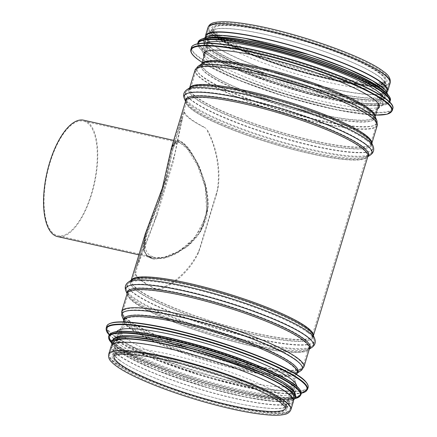 <?xml version="1.0" encoding="UTF-8"?>
<svg xmlns="http://www.w3.org/2000/svg" width="437" height="437" viewBox="0 0 437 437"><rect width="100%" height="100%" fill="white"/><g stroke="black" fill="none" stroke-linecap="round" stroke-linejoin="round"><path stroke-width="0.33" stroke-dasharray="2.19 1.64" d="M145.275 233.861L143.052 247.823L147.274 256.65L152.426 258.78L165.59 257.513L180.623 250.335L195.017 237.367L204.582 219.456A59.842 24.428 -77.4 0 1 200.168 231.79L189.281 244.644L176.685 253.427L164.099 258.327L153.294 258.944L147.548 256.333L144.439 251.149L146.111 234.423L159.063 201.096A59.842 24.428 -77.4 0 1 162.389 187.948A59.842 24.428 -77.4 0 1 166.803 175.614L172.44 147.755L175.313 141.998L179.574 140.812L187.779 147.438L197.377 162.766L205.09 182.966L207.908 206.308A59.842 24.428 -77.4 0 1 204.582 219.456C213.797 188.533 192.974 150.787 182.011 142.309L178.722 140.588L174.379 141.823L171.435 147.761M207.908 206.308C207.526 215.676 204.942 224.17 200.168 231.79M159.063 201.096L166.803 175.614M206.422 35.91L208.93 27.657L206.422 35.91A94.272 15.47 -163.1 0 0 292.124 78.119A94.272 15.47 -163.1 0 0 386.821 90.721L389.329 82.462A94.272 15.47 16.9 0 1 313.832 75.328A94.272 15.47 16.9 0 1 215.157 36.238A94.272 15.47 16.9 0 1 208.93 27.657A94.272 15.47 16.9 0 1 303.628 40.259A94.272 15.47 16.9 0 1 389.329 82.462A94.272 15.47 -163.1 0 0 383.107 73.886A94.272 15.47 -163.1 0 0 284.432 34.791A94.272 15.47 -163.1 0 0 208.93 27.657A94.272 15.47 -163.1 0 0 294.631 69.86A94.272 15.47 -163.1 0 0 389.329 82.462L386.821 90.721M205.439 36.97A95.233 15.628 -163.1 0 0 211.787 44.301A95.233 15.628 -163.1 0 0 307.714 82.779A95.233 15.628 -163.1 0 0 387.051 92.147M286.306 392.497A94.272 15.47 -163.1 0 0 187.626 353.402A94.272 15.47 -163.1 0 0 112.129 346.268A94.272 15.47 -163.1 0 0 197.83 388.471A94.272 15.47 -163.1 0 0 292.528 401.073A94.272 15.47 -163.1 0 0 286.306 392.497M111.211 345.989A95.233 15.628 -163.1 0 0 117.498 354.653A95.233 15.628 -163.1 0 0 217.178 394.147A95.233 15.628 -163.1 0 0 293.451 401.357M119.175 359.973A91.77 15.06 -163.1 0 0 215.233 398.031A91.77 15.06 -163.1 0 0 288.731 404.979A91.77 15.06 -163.1 0 0 205.303 363.89A91.77 15.06 -163.1 0 0 113.112 351.621A91.77 15.06 -163.1 0 0 119.175 359.973M125.79 338.194A91.77 15.06 -163.1 0 0 221.849 376.252A91.77 15.06 -163.1 0 0 295.346 383.2A91.77 15.06 -163.1 0 0 211.918 342.111A91.77 15.06 -163.1 0 0 119.733 329.842A91.77 15.06 -163.1 0 0 125.79 338.194M116.739 331.601A94.272 15.47 -163.1 0 0 116.346 332.382A94.272 15.47 -163.1 0 0 122.573 340.964A94.272 15.47 -163.1 0 0 221.248 380.053A94.272 15.47 -163.1 0 0 296.745 387.193A94.272 15.47 -163.1 0 0 296.86 386.324M121.191 345.498A94.272 15.47 -163.1 0 0 219.871 384.593A94.272 15.47 -163.1 0 0 295.368 391.727A94.272 15.47 -163.1 0 0 209.667 349.524A94.272 15.47 -163.1 0 0 114.969 336.922A94.272 15.47 -163.1 0 0 121.191 345.498M115.248 337.856A94.272 15.47 -163.1 0 0 114.254 339.276A94.272 15.47 -163.1 0 0 120.475 347.857A94.272 15.47 -163.1 0 0 219.15 386.953A94.272 15.47 -163.1 0 0 294.653 394.087A94.272 15.47 -163.1 0 0 294.614 392.35M119.978 349.491A94.272 15.47 -163.1 0 0 218.653 388.586A94.272 15.47 -163.1 0 0 294.156 395.72A94.272 15.47 -163.1 0 0 208.454 353.517A94.272 15.47 -163.1 0 0 113.757 340.915A94.272 15.47 -163.1 0 0 119.978 349.491M113.205 342.728A94.272 15.47 -163.1 0 0 119.427 351.31A94.272 15.47 -163.1 0 0 218.107 390.399A94.272 15.47 -163.1 0 0 293.604 397.539M115.843 363.103A94.272 15.47 -163.1 0 0 214.518 402.198A94.272 15.47 -163.1 0 0 290.021 409.332A94.272 15.47 -163.1 0 0 204.314 367.129A94.272 15.47 -163.1 0 0 109.621 354.522A94.272 15.47 -163.1 0 0 115.843 363.103M216.277 40.362A91.77 15.06 16.9 0 1 210.219 32.01A91.77 15.06 16.9 0 1 302.404 44.279A91.77 15.06 16.9 0 1 385.833 85.368A91.77 15.06 16.9 0 1 312.34 78.42A91.77 15.06 16.9 0 1 216.277 40.362M377.421 109.086A91.77 15.06 16.9 0 1 298.799 98.309A91.77 15.06 16.9 0 1 209.662 62.141A91.77 15.06 16.9 0 1 204.013 56.406M208.427 58.378A94.272 15.47 16.9 0 1 202.205 49.796A94.272 15.47 16.9 0 1 296.898 62.398A94.272 15.47 16.9 0 1 382.604 104.607A94.272 15.47 16.9 0 1 307.102 97.467A94.272 15.47 16.9 0 1 208.427 58.378M383.347 97.003A94.272 15.47 16.9 0 1 383.981 100.068A94.272 15.47 16.9 0 1 308.484 92.934A94.272 15.47 16.9 0 1 209.804 53.838A94.272 15.47 16.9 0 1 203.582 45.257A94.272 15.47 16.9 0 1 205.816 43.066M210.525 51.479A94.272 15.47 16.9 0 1 204.298 42.902A94.272 15.47 16.9 0 1 298.995 55.504A94.272 15.47 16.9 0 1 384.697 97.708A94.272 15.47 16.9 0 1 309.199 90.574A94.272 15.47 16.9 0 1 210.525 51.479M380.534 88.716A94.272 15.47 16.9 0 1 385.194 96.074A94.272 15.47 16.9 0 1 309.696 88.94A94.272 15.47 16.9 0 1 211.016 49.845A94.272 15.47 16.9 0 1 204.795 41.269A94.272 15.47 16.9 0 1 212.764 37.746M211.568 48.032A94.272 15.47 16.9 0 1 205.346 39.45A94.272 15.47 16.9 0 1 300.044 52.058A94.272 15.47 16.9 0 1 385.745 94.261A94.272 15.47 16.9 0 1 310.248 87.121A94.272 15.47 16.9 0 1 211.568 48.032M159.303 200.616L160.69 195.241L144.756 236.57L144.024 250.74L146.958 255.323L152.163 257.825L163.859 257.3L177.821 251.717L191.603 241.399L202.413 226.399L200.621 231.473L196.601 237.215L190.488 243.77L186.359 247.282L169.927 256.623L154.469 259.201L148.116 256.885L146.816 255.716L144.8 252.428L144.008 249.095L145.089 238.078L152.032 218.615L159.303 200.616L162.105 191.406A58.695 23.959 -77.4 0 1 163.006 188.298A58.695 23.959 -77.4 0 1 163.979 185.239L162.105 191.406M160.69 195.241A59.656 24.352 -77.4 0 1 162.668 188.047A59.656 24.352 -77.4 0 1 164.984 181.104L166.776 176.029L171.08 153.436L173.407 145.013L178.394 140.556L182.885 142.457L187.724 147.258L190.592 151.055L198.07 163.99L199.835 167.808L206.188 186.828L206.756 189.521L208.056 199.507L208.176 204.538L208.094 206.881L206.712 212.262L205.335 187.522L197.36 165.262L187.162 148.64L178.247 141.386L173.598 143.478L170.73 151.557L164.984 181.104M83.696 120.197A59.656 24.352 -77.4 0 1 94.408 183.737A59.656 24.352 -77.4 0 1 57.597 236.625M206.712 212.262A59.656 24.352 -77.4 0 1 202.413 226.399M154.321 288.234L155.468 289.092L158.844 289.753L157.872 289.026L154.321 288.234A93.31 15.311 16.9 0 1 135.94 274.507L135.874 272.595L134.896 271.869L134.787 273.649L135.94 274.507M155.468 289.092A94.272 15.47 16.9 0 1 134.787 273.649M134.896 271.869L136.071 267.466L154.256 221.28L157.276 214.496L137.453 266.215L135.874 272.595M157.276 214.496L173.194 162.111L182.48 114.713L183.436 112.118L184.409 112.844L182.934 116.521L173.194 162.111M184.409 112.844L185.015 112.975A93.31 15.311 -163.1 0 0 203.396 126.703L204.543 127.56A94.272 15.47 16.9 0 1 183.868 112.118L185.015 112.975L184.409 112.844M207.384 130.002C215.692 145.292 220.98 166.885 218.2 187.353L216.468 194.427C221.537 171.588 216.047 146.166 206.406 129.27M216.468 194.427L200.55 246.812L197.972 253.93C189.041 271.994 173.112 285.443 158.844 289.753M157.872 289.026C173.91 284.864 192.154 268.296 200.55 246.812M164.17 188.56C168.398 171.32 171.299 158.352 172.872 149.645C174.287 144.456 176.57 142.145 179.727 142.708C188.216 144.461 209.339 176.564 207.646 208.05C206.002 240.896 169.78 261.217 154.048 257.256C145.27 254.771 143.096 246.714 147.52 233.096L164.17 188.56M154.256 221.28L174.483 154.703M205.292 216.097A58.695 23.959 -77.4 0 1 203.423 222.258L208.094 206.881M200.621 231.473L203.423 222.258M166.776 176.029L163.979 185.239M49.955 162.957A58.695 23.959 -77.4 0 1 83.483 121.131A58.695 23.959 -77.4 0 1 94.026 183.649A58.695 23.959 -77.4 0 1 57.81 235.685A58.695 23.959 -77.4 0 1 49.955 162.957M197.972 253.93L218.2 187.353M185.567 101.253A95.67 15.699 -163.1 0 0 185.823 102.012L185.649 100.969A95.233 15.628 -163.1 0 0 272.229 143.609A95.233 15.628 -163.1 0 0 367.888 156.337L367.167 157.112A95.67 15.699 -163.1 0 0 367.801 156.621M131.226 280.237A95.233 15.628 -163.1 0 0 131.062 280.647A95.233 15.628 -163.1 0 0 217.637 323.287A95.233 15.628 -163.1 0 0 313.302 336.02A95.233 15.628 -163.1 0 0 313.389 335.583M379.851 73.154A90.617 14.869 -163.1 0 0 285 35.577A90.617 14.869 -163.1 0 0 212.426 28.716A90.617 14.869 -163.1 0 0 294.806 69.286A90.617 14.869 -163.1 0 0 385.833 81.402A90.617 14.869 -163.1 0 0 379.851 73.154M201.785 63.846A90.617 14.869 -163.1 0 0 201.648 64.201A90.617 14.869 -163.1 0 0 284.028 104.771A90.617 14.869 -163.1 0 0 375.055 116.887A90.617 14.869 -163.1 0 0 375.137 116.515M201.747 63.873L202.287 63.518A91.054 14.94 -163.1 0 0 283.657 105.989A91.054 14.94 -163.1 0 0 374.902 115.963L375.154 116.559M198.016 66.304A94.359 15.486 -163.1 0 0 282.34 110.315A94.359 15.486 -163.1 0 0 376.902 120.656M195.022 70.117A95.233 15.628 -163.1 0 0 281.603 112.751A95.233 15.628 -163.1 0 0 377.262 125.485M189.674 87.853A95.233 15.628 -163.1 0 0 189.511 88.269A95.233 15.628 -163.1 0 0 276.086 130.903A95.233 15.628 -163.1 0 0 371.75 143.636A95.233 15.628 -163.1 0 0 371.843 143.199M189.625 87.886L190.232 87.493A95.67 15.699 -163.1 0 0 275.714 132.127A95.67 15.699 -163.1 0 0 371.581 142.593L371.865 143.254M186.981 89.596A98.199 16.114 -163.1 0 0 274.72 135.41A98.199 16.114 -163.1 0 0 373.111 146.149M184.288 98.456A98.199 16.114 -163.1 0 0 273.316 140.031A98.199 16.114 -163.1 0 0 370.418 155.009M185.534 101.351L185.823 102.012A95.67 15.699 -163.1 0 0 272.557 142.522A95.67 15.699 -163.1 0 0 367.167 157.112L367.774 156.719M208.012 27.373A95.233 15.628 -163.1 0 0 294.587 70.013A95.233 15.628 -163.1 0 0 390.252 82.746M378.994 72.963A89.656 14.711 -163.1 0 0 285.148 35.785A89.656 14.711 -163.1 0 0 213.343 28.995A89.656 14.711 -163.1 0 0 294.855 69.133A89.656 14.711 -163.1 0 0 384.915 81.124A89.656 14.711 -163.1 0 0 378.994 72.963M368.216 108.442A89.656 14.711 -163.1 0 0 274.37 71.264A89.656 14.711 -163.1 0 0 202.566 64.479A89.656 14.711 -163.1 0 0 284.072 104.618A89.656 14.711 -163.1 0 0 374.132 116.603A89.656 14.711 -163.1 0 0 368.216 108.442M368.271 110.299A90.312 14.82 -163.1 0 0 279.609 74.448A90.312 14.82 -163.1 0 0 202.812 64.326A90.312 14.82 -163.1 0 0 283.52 106.448A90.312 14.82 -163.1 0 0 374.017 116.34A90.312 14.82 -163.1 0 0 368.271 110.299M370.063 114.767A93.616 15.361 -163.1 0 0 278.151 77.6A93.616 15.361 -163.1 0 0 198.54 67.112A93.616 15.361 -163.1 0 0 282.204 110.774A93.616 15.361 -163.1 0 0 376.017 121.033A93.616 15.361 -163.1 0 0 370.063 114.767M370.123 116.624A94.272 15.47 -163.1 0 0 271.443 77.535A94.272 15.47 -163.1 0 0 195.945 70.395A94.272 15.47 -163.1 0 0 281.647 112.604A94.272 15.47 -163.1 0 0 376.344 125.206A94.272 15.47 -163.1 0 0 370.123 116.624M364.605 134.776A94.272 15.47 -163.1 0 0 265.931 95.681A94.272 15.47 -163.1 0 0 190.428 88.547A94.272 15.47 -163.1 0 0 276.135 130.75A94.272 15.47 -163.1 0 0 370.827 143.358A94.272 15.47 -163.1 0 0 364.605 134.776M364.666 136.639A94.933 15.579 -163.1 0 0 271.514 98.964A94.933 15.579 -163.1 0 0 190.756 88.301A94.933 15.579 -163.1 0 0 275.572 132.591A94.933 15.579 -163.1 0 0 370.696 142.97A94.933 15.579 -163.1 0 0 364.666 136.639M366.042 140.031A97.456 15.994 -163.1 0 0 270.41 101.351A97.456 15.994 -163.1 0 0 187.5 90.404A97.456 15.994 -163.1 0 0 274.578 135.869A97.456 15.994 -163.1 0 0 372.231 146.526A97.456 15.994 -163.1 0 0 366.042 140.031M364.988 143.494A97.456 15.994 -163.1 0 0 256.666 101.45A97.456 15.994 -163.1 0 0 185.173 98.079A97.456 15.994 -163.1 0 0 273.524 139.337A97.456 15.994 -163.1 0 0 369.899 154.201A97.456 15.994 -163.1 0 0 364.988 143.494M361.863 145.876A94.933 15.579 -163.1 0 0 256.35 104.918A94.933 15.579 -163.1 0 0 186.703 101.635A94.933 15.579 -163.1 0 0 272.77 141.828A94.933 15.579 -163.1 0 0 366.643 156.304A94.933 15.579 -163.1 0 0 361.863 145.876M360.743 147.477A94.272 15.47 -163.1 0 0 262.069 108.387A94.272 15.47 -163.1 0 0 186.572 101.253A94.272 15.47 -163.1 0 0 272.273 143.456A94.272 15.47 -163.1 0 0 366.971 156.058A94.272 15.47 -163.1 0 0 360.743 147.477M283.793 400.751A94.272 15.47 -163.1 0 0 185.119 361.661A94.272 15.47 -163.1 0 0 109.621 354.522A94.272 15.47 -163.1 0 0 195.323 396.73A94.272 15.47 -163.1 0 0 290.021 409.332A94.272 15.47 -163.1 0 0 283.793 400.751M280.543 400.024A90.617 14.869 -163.1 0 0 185.687 362.448A90.617 14.869 -163.1 0 0 113.117 355.587A90.617 14.869 -163.1 0 0 195.497 396.157A90.617 14.869 -163.1 0 0 286.525 408.273A90.617 14.869 -163.1 0 0 280.543 400.024M123.818 320.348A91.054 14.94 -163.1 0 0 124.048 321.026L123.895 320.103A90.617 14.869 -163.1 0 0 206.275 360.672A90.617 14.869 -163.1 0 0 297.302 372.788L296.663 373.466A91.054 14.94 -163.1 0 0 297.231 373.034M123.797 320.43L124.048 321.026A91.054 14.94 -163.1 0 0 206.608 359.591A91.054 14.94 -163.1 0 0 296.663 373.466L297.204 373.116M122.049 316.333A94.359 15.486 -163.1 0 0 207.608 356.302A94.359 15.486 -163.1 0 0 300.935 370.685M121.688 311.505A95.233 15.628 -163.1 0 0 208.263 354.139A95.233 15.628 -163.1 0 0 303.923 366.872M127.112 293.637A95.67 15.699 -163.1 0 0 127.369 294.396L127.2 293.353A95.233 15.628 -163.1 0 0 213.775 335.987A95.233 15.628 -163.1 0 0 309.44 348.721L308.719 349.496A95.67 15.699 -163.1 0 0 309.352 349.005M127.085 293.735L127.369 294.396A95.67 15.699 -163.1 0 0 214.108 334.9A95.67 15.699 -163.1 0 0 308.719 349.496L309.325 349.103M125.84 290.84A98.199 16.114 -163.1 0 0 214.862 332.415A98.199 16.114 -163.1 0 0 311.969 347.393M128.533 281.98A98.199 16.114 -163.1 0 0 216.266 327.794A98.199 16.114 -163.1 0 0 314.662 338.533M131.176 280.27L131.783 279.877A95.67 15.699 -163.1 0 0 217.265 324.511A95.67 15.699 -163.1 0 0 313.127 334.971L313.416 335.638M108.698 354.243A95.233 15.628 -163.1 0 0 195.279 396.883A95.233 15.628 -163.1 0 0 290.938 409.611M285.59 408.027A89.656 14.711 -163.1 0 0 285.601 407.994A89.656 14.711 -163.1 0 0 279.685 399.833A89.656 14.711 -163.1 0 0 185.84 362.655A89.656 14.711 -163.1 0 0 114.035 355.865A89.656 14.711 -163.1 0 0 114.024 355.904M290.463 364.349A89.656 14.711 -163.1 0 0 196.617 327.171A89.656 14.711 -163.1 0 0 124.818 320.381A89.656 14.711 -163.1 0 0 206.324 360.525A89.656 14.711 -163.1 0 0 296.384 372.51A89.656 14.711 -163.1 0 0 290.463 364.349M291.572 362.754A90.312 14.82 -163.1 0 0 191.242 323.801A90.312 14.82 -163.1 0 0 124.933 320.649A90.312 14.82 -163.1 0 0 206.816 358.903A90.312 14.82 -163.1 0 0 296.139 372.663A90.312 14.82 -163.1 0 0 291.572 362.754M295.674 359.607A93.616 15.361 -163.1 0 0 191.668 319.228A93.616 15.361 -163.1 0 0 122.934 315.956A93.616 15.361 -163.1 0 0 207.815 355.614A93.616 15.361 -163.1 0 0 300.41 369.877A93.616 15.361 -163.1 0 0 295.674 359.607M296.783 358.012A94.272 15.47 -163.1 0 0 198.103 318.923A94.272 15.47 -163.1 0 0 122.606 311.783A94.272 15.47 -163.1 0 0 208.307 353.986A94.272 15.47 -163.1 0 0 303.005 366.594A94.272 15.47 -163.1 0 0 296.783 358.012M302.295 339.86A94.272 15.47 -163.1 0 0 203.62 300.771A94.272 15.47 -163.1 0 0 128.117 293.631A94.272 15.47 -163.1 0 0 213.824 335.84A94.272 15.47 -163.1 0 0 308.522 348.442A94.272 15.47 -163.1 0 0 302.295 339.86M303.409 338.26A94.933 15.579 -163.1 0 0 197.901 297.302A94.933 15.579 -163.1 0 0 128.254 294.019A94.933 15.579 -163.1 0 0 214.316 334.207A94.933 15.579 -163.1 0 0 308.194 348.688A94.933 15.579 -163.1 0 0 303.409 338.26M306.534 335.878A97.456 15.994 -163.1 0 0 198.218 293.833A97.456 15.994 -163.1 0 0 126.719 290.458A97.456 15.994 -163.1 0 0 215.075 331.721A97.456 15.994 -163.1 0 0 311.444 346.585A97.456 15.994 -163.1 0 0 306.534 335.878M307.588 332.41A97.456 15.994 -163.1 0 0 211.961 293.735A97.456 15.994 -163.1 0 0 129.052 282.788A97.456 15.994 -163.1 0 0 216.129 328.253A97.456 15.994 -163.1 0 0 313.777 338.91A97.456 15.994 -163.1 0 0 307.588 332.41M306.217 329.023A94.933 15.579 -163.1 0 0 213.065 291.348A94.933 15.579 -163.1 0 0 132.307 280.685A94.933 15.579 -163.1 0 0 217.123 324.97A94.933 15.579 -163.1 0 0 312.247 335.354A94.933 15.579 -163.1 0 0 306.217 329.023M306.157 327.155A94.272 15.47 -163.1 0 0 207.482 288.065A94.272 15.47 -163.1 0 0 131.979 280.931A94.272 15.47 -163.1 0 0 217.681 323.134A94.272 15.47 -163.1 0 0 312.379 335.736A94.272 15.47 -163.1 0 0 306.157 327.155M118.072 363.606A91.77 15.06 -163.1 0 0 268.711 412.009A91.77 15.06 -163.1 0 0 212.677 370.172A91.77 15.06 -163.1 0 0 118.072 363.606M109.223 323.85A104.847 17.207 -163.1 0 0 114.144 335.583A104.847 17.207 -163.1 0 0 231.572 381.042A104.847 17.207 -163.1 0 0 307.413 384.068M106.743 326.292A105.23 17.267 -163.1 0 0 113.691 335.873A105.23 17.267 -163.1 0 0 223.837 379.507A105.23 17.267 -163.1 0 0 308.118 387.472M106.131 328.307A105.23 17.267 -163.1 0 0 113.079 337.883A105.23 17.267 -163.1 0 0 223.225 381.523A105.23 17.267 -163.1 0 0 307.506 389.487M109.239 334.868A104.869 17.207 -163.1 0 0 113.292 338.32A104.869 17.207 -163.1 0 0 208.334 377.699A104.869 17.207 -163.1 0 0 301.273 393.213M111.348 333.158A100.04 16.415 -163.1 0 0 116.056 344.351A100.04 16.415 -163.1 0 0 228.076 387.717A100.04 16.415 -163.1 0 0 300.47 390.618M108.971 335.496A100.423 16.48 -163.1 0 0 115.603 344.635A100.423 16.48 -163.1 0 0 220.718 386.275A100.423 16.48 -163.1 0 0 301.148 393.879M108.633 336.616A100.423 16.48 -163.1 0 0 115.259 345.754A100.423 16.48 -163.1 0 0 220.379 387.401A100.423 16.48 -163.1 0 0 300.803 395.004M111.124 342.4A100.073 16.42 -163.1 0 0 115.461 346.186A100.073 16.42 -163.1 0 0 207.176 384.063A100.073 16.42 -163.1 0 0 295.516 398.424M112.358 341.477A95.616 15.688 -163.1 0 0 118.782 349.223A95.616 15.688 -163.1 0 0 216.124 388.138A95.616 15.688 -163.1 0 0 295.002 396.971M112.14 344.613A95.616 15.688 -163.1 0 0 118.23 351.037A95.616 15.688 -163.1 0 0 212.169 389.017A95.616 15.688 -163.1 0 0 293.44 399.697M217.38 36.735A91.77 15.06 16.9 0 1 311.991 43.301A91.77 15.06 16.9 0 1 368.02 85.144A91.77 15.06 16.9 0 1 217.38 36.735M375.596 115.089A104.847 17.207 16.9 0 1 202.189 62.404M392.207 110.698A105.23 17.267 16.9 0 1 307.932 102.728A105.23 17.267 16.9 0 1 197.781 59.093A105.23 17.267 16.9 0 1 190.832 49.512M392.819 108.682A105.23 17.267 16.9 0 1 308.544 100.712A105.23 17.267 16.9 0 1 198.393 57.078A105.23 17.267 16.9 0 1 191.444 47.502M392.224 105.459A104.869 17.207 16.9 0 1 315.858 102.154A104.869 17.207 16.9 0 1 198.83 56.788A104.869 17.207 16.9 0 1 193.733 45.153M389.476 101.832A100.04 16.415 16.9 0 1 309.128 94.102A100.04 16.415 16.9 0 1 204.669 52.691A100.04 16.415 16.9 0 1 198.037 43.667M389.979 101.493A100.423 16.48 16.9 0 1 309.549 93.889A100.423 16.48 16.9 0 1 204.434 52.249A100.423 16.48 16.9 0 1 197.803 43.11M390.317 100.373A100.423 16.48 16.9 0 1 309.893 92.77A100.423 16.48 16.9 0 1 204.773 51.129A100.423 16.48 16.9 0 1 198.147 41.985M389.82 97.418A100.073 16.42 16.9 0 1 316.557 94.048A100.073 16.42 16.9 0 1 205.193 50.834A100.073 16.42 16.9 0 1 200.206 39.811M384.407 91.48A95.616 15.688 16.9 0 1 321.883 92.256A95.616 15.688 16.9 0 1 209.82 49.578A95.616 15.688 16.9 0 1 208.007 37.888M387.149 93.84A95.616 15.688 16.9 0 1 312.783 88.023A95.616 15.688 16.9 0 1 210.372 47.764A95.616 15.688 16.9 0 1 204.418 38.325M204.543 127.56L203.396 126.703M153.294 258.944L152.426 258.78M179.574 140.812L178.722 140.583M205.401 51.85L212.426 28.716L212.611 29.771C213.065 30.88 214.463 32.393 216.812 34.321C224.755 40.515 239.154 47.66 260.004 55.767C301.994 72.22 359.88 85.679 378.846 83.636C384.626 82.571 386.958 81.828 385.833 81.402L378.808 104.536M208.93 27.657C209.82 25.493 211.661 24.128 214.458 23.554C221.073 22.003 232.304 22.56 248.14 25.22C292.402 32.256 363.513 56.925 382.572 72.056C387.608 75.464 389.864 78.939 389.329 82.462M172.44 147.755L186.703 101.635L185.173 98.079C183.977 94.922 184.753 92.36 187.5 90.404L190.756 88.301L195.945 70.395L198.54 67.112L202.812 64.326L213.354 28.94L215.004 31.404C219.811 36.331 230.987 42.564 248.538 50.113C290.512 68.314 358.537 85.073 378.77 82.675C383.041 82.069 385.095 81.533 384.937 81.069L374.017 116.34L376.017 121.033L376.344 125.206L370.696 142.97L372.231 146.526C373.427 149.683 372.646 152.245 369.899 154.201L366.643 156.304L312.247 335.354L313.777 338.91C314.973 342.067 314.198 344.629 311.444 346.585L308.194 348.688L303.005 366.594L300.41 369.877L296.139 372.663L285.601 407.994M112.129 346.268L109.621 354.522C109.157 356.816 109.927 358.974 111.932 361.006C116.57 365.977 126.206 371.756 140.845 378.355C159.385 386.63 180.765 394.229 204.98 401.155C232.446 408.852 254.574 413.194 271.366 414.189C276.927 414.473 281.297 414.221 284.465 413.44C287.273 412.867 289.125 411.501 290.021 409.332L292.528 401.073M123.36 321.878L113.117 355.587C114.101 355.642 110.271 354.97 119.88 353.375C129.926 352.643 145.865 354.707 167.699 359.575C210.896 369.09 265.352 389.493 281.073 401.849C284.061 404.143 285.814 405.929 286.333 407.218L286.525 408.273L296.767 374.564M146.111 234.423L132.307 280.685L129.052 282.788C126.298 284.744 125.523 287.3 126.719 290.458L128.254 294.019L122.606 311.783L122.934 315.956L124.933 320.649L114.035 355.865M119.771 360.246C137.852 374.438 203.768 397.594 245.993 405.05C264.008 408.344 276.353 409.283 283.034 407.879L285.661 406.929L286.361 406.099C287.448 406.481 285.962 404.678 281.898 400.696C267.264 387.848 201.697 363.731 155.097 355.243C136.95 351.905 124.501 350.938 117.75 352.337L115.089 353.293L114.379 354.128C114.478 354.041 113.325 355.128 119.771 360.246M119.733 329.842L113.112 351.621M295.346 383.2L288.731 404.979M109.217 334.906L113.188 338.271L150.765 357.684L208.094 377.634L264.937 391.077L286.694 393.726L301.268 393.256M116.346 332.382L114.969 336.922M296.745 387.193L295.368 391.727M111.124 342.461L115.373 346.142L142.2 360.782L174.401 373.531L211.082 385.183L246.796 394.005L276.26 398.697L295.478 398.473M114.254 339.276L113.757 340.915M294.653 394.087L294.156 395.72M111.899 344.842L117.93 350.9L154.425 369.544L209.804 388.373L246.883 397.386L276.326 401.587L290.763 400.975L293.511 400.019M112.773 344.148L109.621 354.522M293.172 398.954L290.021 409.332M217.981 37.008C211.59 31.977 212.633 30.721 212.595 30.819L213.327 30.033C214.343 29.355 216.435 28.88 219.598 28.607C229.9 27.957 246.086 30.131 268.154 35.129C292.244 40.75 315.689 47.939 338.478 56.695C358.477 64.529 372.346 71.444 380.092 77.442C384.194 81.468 385.685 83.298 384.56 82.932L383.85 83.702C382.878 84.357 380.878 84.833 377.847 85.122C367.817 85.827 351.916 83.751 330.148 78.884C287.327 69.412 233.522 49.228 217.981 37.008M379.218 107.147L385.833 85.368M203.604 53.789L210.219 32.01M375.591 115.111L337.047 109.933L286.443 96.948L237.127 79.578L202.184 62.425M382.604 104.607L383.981 100.068M202.205 49.796L203.582 45.257M197.682 43.733L199.299 47.802L204.549 52.631L221.177 62.447L245.867 73.378L307.894 93.78L363.803 105.027L381.534 105.47L389.733 102.083M384.697 97.708L385.194 96.074M204.298 42.902L204.795 41.269M387.827 94.529L387.674 95.845L382.583 99.461L368.904 100.182L347.852 97.659L281.002 80.747L237.728 64.589L209.52 49.441L204.106 44.334L202.855 39.712L203.473 38.516M385.745 94.261L386.603 91.437M205.346 39.45L206.204 36.626M138.9 254.847L152.147 257.819C146.706 256.317 145.63 253.569 145.226 252.815C143.363 247.2 143.642 241.126 146.051 234.593M172.489 147.58C174.243 142.396 176.166 140.332 178.241 141.386L173.68 140.364M137.453 266.215L147.52 233.096M172.872 149.645L182.934 116.521M183.72 111.839L184.785 112.631M204.822 127.593L205.887 128.391M179.727 142.708L83.483 121.131M154.048 257.256L57.81 235.685M136.071 267.466L146.067 234.565M172.484 147.613L182.48 114.713"/><path stroke-width="0.66" d="M313.416 335.638L367.888 156.337A95.233 15.628 -163.1 0 0 361.601 147.673A95.233 15.628 -163.1 0 0 261.921 108.179A95.233 15.628 -163.1 0 0 185.649 100.969L171.435 147.761L162.389 187.948L145.275 233.861L131.176 280.27M386.603 91.437L386.821 90.721A94.272 15.47 -163.1 0 0 380.594 82.14A94.272 15.47 -163.1 0 0 281.92 43.05A94.272 15.47 -163.1 0 0 206.422 35.91L206.204 36.626M387.051 92.147A95.233 15.628 -163.1 0 0 387.739 91A95.233 15.628 -163.1 0 0 381.452 82.331A95.233 15.628 -163.1 0 0 281.772 42.842A95.233 15.628 -163.1 0 0 205.499 35.632A95.233 15.628 -163.1 0 0 205.439 36.97M290.938 409.611L293.451 401.357A95.233 15.628 -163.1 0 0 287.158 392.688A95.233 15.628 -163.1 0 0 187.478 353.194A95.233 15.628 -163.1 0 0 111.211 345.989L108.698 354.243C108.196 357.056 109.037 359.525 111.216 361.645C116.029 366.78 125.774 372.641 140.452 379.234C158.221 387.171 178.733 394.529 201.981 401.297C230.616 409.469 253.728 414.085 271.322 415.15C276.927 415.44 281.39 415.183 284.706 414.369C287.71 413.823 289.791 412.238 290.938 409.611A95.233 15.628 -163.1 0 0 284.651 400.942A95.233 15.628 -163.1 0 0 184.971 361.454A95.233 15.628 -163.1 0 0 108.698 354.243M296.86 386.324A94.272 15.47 -163.1 0 0 211.044 344.984A94.272 15.47 -163.1 0 0 116.739 331.601M294.614 392.35A94.272 15.47 -163.1 0 0 208.946 351.883A94.272 15.47 -163.1 0 0 115.248 337.856M293.172 398.954L293.604 397.539A94.272 15.47 -163.1 0 0 207.903 355.33A94.272 15.47 -163.1 0 0 113.205 342.728L112.773 344.148M204.013 56.406A91.77 15.06 16.9 0 1 203.604 53.789A91.77 15.06 16.9 0 1 295.789 66.058A91.77 15.06 16.9 0 1 379.218 107.147A91.77 15.06 16.9 0 1 377.421 109.086M205.816 43.066A94.272 15.47 16.9 0 1 298.28 57.864A94.272 15.47 16.9 0 1 383.347 97.003M212.764 37.746A94.272 15.47 16.9 0 1 299.492 53.871A94.272 15.47 16.9 0 1 380.534 88.716M138.9 254.847L57.597 236.625A59.656 24.352 -77.4 0 1 49.616 162.706A59.656 24.352 -77.4 0 1 83.696 120.197L173.68 140.364M313.389 335.583A95.233 15.628 -163.1 0 0 307.014 327.351A95.233 15.628 -163.1 0 0 208.602 288.202A95.233 15.628 -163.1 0 0 131.226 280.237M375.137 116.515A90.617 14.869 -163.1 0 0 369.068 108.638A90.617 14.869 -163.1 0 0 275.299 71.346A90.617 14.869 -163.1 0 0 201.785 63.846M369.112 109.873A91.054 14.94 -163.1 0 0 279.718 73.722A91.054 14.94 -163.1 0 0 202.287 63.518L198.016 66.304A94.359 15.486 -163.1 0 1 278.26 76.879A94.359 15.486 -163.1 0 1 370.898 114.341A94.359 15.486 -163.1 0 1 376.902 120.656L374.902 115.963A91.054 14.94 -163.1 0 0 369.112 109.873M376.902 120.656L377.262 125.485A95.233 15.628 -163.1 0 0 370.975 116.816A95.233 15.628 -163.1 0 0 271.295 77.327A95.233 15.628 -163.1 0 0 195.022 70.117L198.016 66.304M371.843 143.199A95.233 15.628 -163.1 0 0 365.463 134.967A95.233 15.628 -163.1 0 0 267.056 95.818A95.233 15.628 -163.1 0 0 189.674 87.853M365.501 136.207A95.67 15.699 -163.1 0 0 271.623 98.238A95.67 15.699 -163.1 0 0 190.232 87.493L186.981 89.596A98.199 16.114 -163.1 0 1 270.519 100.625A98.199 16.114 -163.1 0 1 366.878 139.6A98.199 16.114 -163.1 0 1 373.111 146.149L371.581 142.593A95.67 15.699 -163.1 0 0 365.501 136.207M367.774 156.719L370.418 155.009A98.199 16.114 -163.1 0 0 365.469 144.221A98.199 16.114 -163.1 0 0 256.328 101.859A98.199 16.114 -163.1 0 0 184.288 98.456C182.934 94.818 183.835 91.868 186.981 89.596M367.801 156.621A95.67 15.699 -163.1 0 0 362.344 146.603A95.67 15.699 -163.1 0 0 257.879 105.803A95.67 15.699 -163.1 0 0 185.567 101.253M208.012 27.373C209.154 24.756 211.224 23.172 214.217 22.626C221.073 21.036 232.429 21.588 248.298 24.275C292.708 31.355 363.83 55.98 383.145 71.286C388.384 74.656 390.749 78.474 390.252 82.746A95.233 15.628 -163.1 0 0 383.965 74.077A95.233 15.628 -163.1 0 0 284.279 34.583A95.233 15.628 -163.1 0 0 208.012 27.373L205.499 35.632M296.767 374.564L297.302 372.788A90.617 14.869 -163.1 0 0 291.321 364.54A90.617 14.869 -163.1 0 0 196.47 326.963A90.617 14.869 -163.1 0 0 123.895 320.103L123.36 321.878M297.231 373.034A91.054 14.94 -163.1 0 0 292.058 363.475A91.054 14.94 -163.1 0 0 192.559 324.625A91.054 14.94 -163.1 0 0 123.818 320.348M297.204 373.116L300.935 370.685A94.359 15.486 -163.1 0 0 296.16 360.328A94.359 15.486 -163.1 0 0 191.33 319.633A94.359 15.486 -163.1 0 0 122.049 316.333L123.797 320.43M121.688 311.505L127.2 293.353A95.233 15.628 -163.1 0 1 203.467 300.563A95.233 15.628 -163.1 0 1 303.152 340.052A95.233 15.628 -163.1 0 1 309.44 348.721L303.923 366.872A95.233 15.628 -163.1 0 0 297.635 358.203A95.233 15.628 -163.1 0 0 197.956 318.715A95.233 15.628 -163.1 0 0 121.688 311.505L122.049 316.333M309.352 349.005A95.67 15.699 -163.1 0 0 303.895 338.986A95.67 15.699 -163.1 0 0 199.43 298.187A95.67 15.699 -163.1 0 0 127.112 293.637M309.325 349.103L311.969 347.393A98.199 16.114 -163.1 0 0 307.02 336.605A98.199 16.114 -163.1 0 0 197.879 294.238A98.199 16.114 -163.1 0 0 125.84 290.84L127.085 293.735M128.533 281.98L131.783 279.877A95.67 15.699 -163.1 0 1 213.174 290.621A95.67 15.699 -163.1 0 1 307.053 328.591A95.67 15.699 -163.1 0 1 313.127 334.971L314.662 338.533A98.199 16.114 -163.1 0 0 308.424 331.983A98.199 16.114 -163.1 0 0 212.071 293.008A98.199 16.114 -163.1 0 0 128.533 281.98C125.381 284.252 124.485 287.202 125.84 290.84M114.024 355.904A89.656 14.711 -163.1 0 0 195.541 396.004A89.656 14.711 -163.1 0 0 285.59 408.027M307.413 384.068A104.847 17.207 -163.1 0 0 212.54 340.057A104.847 17.207 -163.1 0 0 109.223 323.85M106.743 326.292C106.803 326.395 106.355 323.992 113.538 322.424C117.924 321.676 124.119 321.67 132.121 322.402C150.519 324.205 173.347 328.919 200.599 336.55C240.05 347.612 279.926 363.426 297.34 374.935C303.72 378.781 307.358 382.621 308.254 386.45L308.118 387.472A105.23 17.267 -163.1 0 0 212.448 340.363A105.23 17.267 -163.1 0 0 106.743 326.292L106.131 328.307L109.217 334.906M308.118 387.472L307.506 389.487A105.23 17.267 -163.1 0 0 211.836 342.373A105.23 17.267 -163.1 0 0 106.131 328.307M301.273 393.213A104.869 17.207 -163.1 0 0 211.71 342.794A104.869 17.207 -163.1 0 0 109.239 334.868M300.47 390.618A100.04 16.415 -163.1 0 0 209.94 348.617A100.04 16.415 -163.1 0 0 111.348 333.158M108.971 335.496C109.031 335.529 108.687 333.262 115.466 331.792C119.984 331.022 126.484 331.071 134.962 331.945C152.327 333.819 173.522 338.26 198.545 345.268C221.581 351.823 242.519 359.067 261.359 367.004C273.551 372.187 283.165 377.011 290.206 381.479C296.723 385.363 300.416 389.154 301.279 392.841L301.148 393.879A100.423 16.48 -163.1 0 0 209.847 348.917A100.423 16.48 -163.1 0 0 108.971 335.496L108.633 336.616L111.124 342.461M301.148 393.879L300.803 395.004A100.423 16.48 -163.1 0 0 209.509 350.042A100.423 16.48 -163.1 0 0 108.633 336.616M295.516 398.424A100.073 16.42 -163.1 0 0 209.383 350.458A100.073 16.42 -163.1 0 0 111.124 342.4M295.002 396.971A95.616 15.688 -163.1 0 0 208.515 353.304A95.616 15.688 -163.1 0 0 112.358 341.477M293.44 399.697A95.616 15.688 -163.1 0 0 207.963 355.117A95.616 15.688 -163.1 0 0 112.14 344.613M202.189 62.404A104.847 17.207 16.9 0 1 198.016 59.53A104.847 17.207 16.9 0 1 301.443 65.555A104.847 17.207 16.9 0 1 375.596 115.089M202.184 62.425L197.895 59.476C192.515 55.515 190.161 52.194 190.832 49.512A105.23 17.267 16.9 0 1 296.543 63.584A105.23 17.267 16.9 0 1 392.207 110.698L387.155 114.199L375.591 115.111M190.832 49.512L191.444 47.502A105.23 17.267 16.9 0 1 297.155 61.568A105.23 17.267 16.9 0 1 392.819 108.682L392.207 110.698M193.733 45.153A104.869 17.207 16.9 0 1 297.247 61.262A104.869 17.207 16.9 0 1 392.224 105.459M198.037 43.667A100.04 16.415 16.9 0 1 298.553 56.957A100.04 16.415 16.9 0 1 389.476 101.832M197.682 43.733L197.803 43.11A100.423 16.48 16.9 0 1 298.684 56.537A100.423 16.48 16.9 0 1 389.979 101.493L389.733 102.083M197.803 43.11L198.147 41.985A100.423 16.48 16.9 0 1 299.023 55.412A100.423 16.48 16.9 0 1 390.317 100.373L389.979 101.493M200.206 39.811A100.073 16.42 16.9 0 1 299.116 55.106A100.073 16.42 16.9 0 1 389.82 97.418M208.007 37.888A95.616 15.688 16.9 0 1 299.558 53.658A95.616 15.688 16.9 0 1 384.407 91.48M204.418 38.325A95.616 15.688 16.9 0 1 300.11 51.845A95.616 15.688 16.9 0 1 387.149 93.84M205.401 51.85L201.747 63.873M378.808 104.536L375.154 116.559M195.022 70.117L189.625 87.886M377.262 125.485L371.865 143.254M370.418 155.009C373.569 152.737 374.465 149.782 373.111 146.149M185.534 101.351L184.288 98.456M390.252 82.746L387.739 91M303.923 366.872L300.935 370.685M314.662 338.533C316.011 342.171 315.115 345.121 311.969 347.393M114.035 355.865L116.755 354.784C123.485 353.369 136.246 354.402 155.026 357.898C197.497 365.578 262.713 388.64 280.499 402.624C286.978 407.847 285.383 408.355 285.59 408.049L285.601 407.994M301.268 393.256L307.506 389.487M295.478 398.473L300.803 395.004M293.511 400.019L296.089 397.288L293.844 391.432L282.788 383.178L263.74 373.515L200.856 351.02L162.132 341.395L131.297 336.878L116.346 337.533L111.271 341.155L111.899 344.842M191.444 47.502C191.504 47.584 191.089 45.202 198.207 43.634L207.766 43.077C216.61 43.258 228.032 44.683 242.027 47.36C262.905 51.413 285.181 57.263 308.85 64.905C357.892 80.801 396.222 100.144 392.819 108.682M198.147 41.985L198.617 41.04C201.462 38.456 206.608 37.364 214.059 37.762C222.537 37.964 233.429 39.346 246.741 41.897C266.171 45.688 286.907 51.113 308.937 58.181C335.529 66.828 356.789 75.454 372.706 84.046C379.152 87.586 383.888 90.77 386.903 93.605C391.836 98.686 390.236 100.39 390.317 100.373M203.473 38.516L208.083 36.036L222.138 35.37L243.742 38.052L310.691 55.155L346.568 68.281L373.471 81.184L385.483 90.022L387.827 94.529"/></g></svg>
